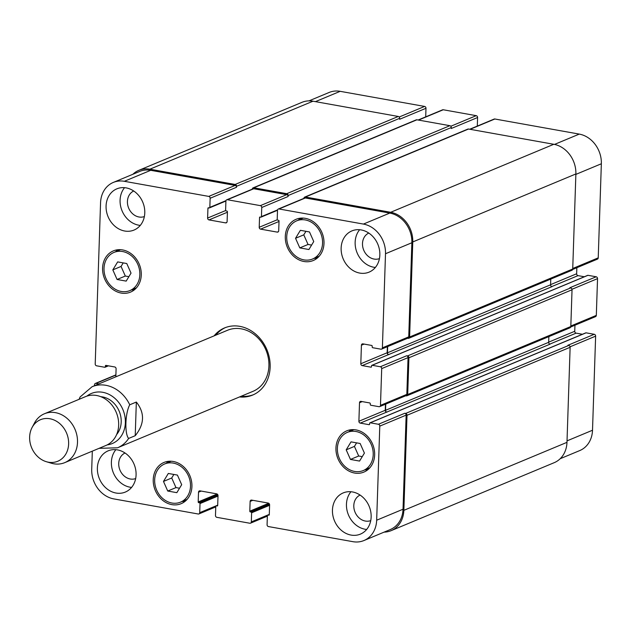 <?xml version="1.0" encoding="UTF-8"?>
<svg xmlns="http://www.w3.org/2000/svg" width="633" height="633" viewBox="0 0 633 633"><rect width="100%" height="100%" fill="white"/><g stroke="black" fill="none" stroke-linecap="round" stroke-linejoin="round"><path stroke-width="0.95" d="M135.225 435.702L128.634 438.447C124.479 433.882 125.176 412.993 129.749 404.788L136.34 402.042L135.225 435.702C144.546 424.134 144.925 412.914 136.34 402.042M129.749 404.788A33.082 27.852 -112.6 0 0 105.885 385.307A33.082 27.852 -112.6 0 0 92.094 386.723L80.075 396.994L79.101 399.304M225.443 327.57A36.39 30.637 -112.6 0 0 215.75 335.174M241.205 396.25A36.39 30.637 -112.6 0 0 253.429 394.715M99.033 448.346L117.548 447.792L252.986 391.336A33.082 27.852 -112.6 0 0 268.305 357.922A33.082 27.852 -112.6 0 0 241.323 328.851A33.082 27.852 -112.6 0 0 227.532 330.268L92.094 386.723M214.104 335.862A36.39 30.637 67.4 0 1 224.612 327.902A36.39 30.637 67.4 0 1 239.78 326.343A36.39 30.637 67.4 0 1 269.468 358.318A36.39 30.637 67.4 0 1 252.614 395.079A36.39 30.637 67.4 0 1 239.559 396.931M116.614 434.555A22.329 18.8 -112.6 0 0 119.574 412.194A22.329 18.8 -112.6 0 0 102.57 396.931A22.329 18.8 -112.6 0 0 100.837 396.701M46.328 461.702L51.265 463.182A26.467 22.282 -112.6 0 0 64.748 462.636L105.909 445.482A26.467 22.282 -112.6 0 0 118.165 418.745A26.467 22.282 -112.6 0 0 96.572 395.49A26.467 22.282 -112.6 0 0 85.542 396.622L44.381 413.784A26.467 22.282 -112.6 0 0 34.506 422.971L32.077 427.52A22.495 18.943 -112.6 0 0 46.328 461.702A22.495 18.943 -112.6 0 0 68.562 445.118A22.495 18.943 -112.6 0 0 49.849 418.745A22.495 18.943 -112.6 0 0 32.077 427.52M64.748 462.636A26.467 22.282 -112.6 0 0 77.004 435.9A26.467 22.282 -112.6 0 0 55.411 412.645A26.467 22.282 -112.6 0 0 44.381 413.784M163.48 481.428L168.323 473.46L177.422 475.09L181.687 484.688L176.836 492.664L167.737 491.034L163.48 481.428L171.717 477.994L173.869 474.449M179.527 488.233L175.974 487.6L171.717 477.994M167.737 491.034L175.974 487.6M346.196 449.841L351.038 441.866L360.145 443.496L364.402 453.101L359.56 461.069L350.46 459.439L346.196 449.841L354.433 446.407L356.593 442.863M362.25 456.646L358.697 456.005L354.433 446.407M350.46 459.439L358.697 456.005M295.54 238.285L300.382 230.317L309.49 231.947L313.746 241.545L308.904 249.521L299.805 247.891L295.54 238.285L303.777 234.851L305.937 231.306M311.594 245.09L308.042 244.457L303.777 234.851M299.805 247.891L308.042 244.457M112.824 269.88L117.667 261.904L126.766 263.534L131.031 273.132L126.181 281.107L117.081 279.477L112.824 269.88L121.061 266.446L123.213 262.901M128.871 276.676L125.318 276.043L121.061 266.446M117.081 279.477L125.318 276.043M337.381 448.267A20.675 17.407 -112.6 0 0 363.255 470.556A20.675 17.407 -112.6 0 0 371.365 444.77A20.675 17.407 -112.6 0 0 347.343 432.386A20.675 17.407 -112.6 0 0 337.381 448.267M349.028 431.682A22.329 18.8 67.4 0 1 351.07 429.728M367.765 469.773A22.329 18.8 67.4 0 1 364.94 469.852M335.949 448.006A22.329 18.8 67.4 0 1 346.71 430.859A22.329 18.8 67.4 0 1 372.655 444.239A22.329 18.8 67.4 0 1 363.896 472.083A22.329 18.8 67.4 0 1 335.949 448.006M154.666 479.854A20.675 17.407 -112.6 0 0 180.532 502.143A20.675 17.407 -112.6 0 0 188.65 476.364A20.675 17.407 -112.6 0 0 164.627 463.973A20.675 17.407 -112.6 0 0 154.666 479.854M166.305 463.277A22.329 18.8 67.4 0 1 168.354 461.322M185.042 501.368A22.329 18.8 67.4 0 1 182.217 501.439M153.233 479.6A22.329 18.8 67.4 0 1 163.987 462.446A22.329 18.8 67.4 0 1 189.932 475.826A22.329 18.8 67.4 0 1 181.173 503.67A22.329 18.8 67.4 0 1 153.233 479.6M104.01 268.297A20.675 17.407 -112.6 0 0 129.876 290.587A20.675 17.407 -112.6 0 0 137.994 264.808A20.675 17.407 -112.6 0 0 113.972 252.425A20.675 17.407 -112.6 0 0 104.01 268.297M115.649 251.72A22.329 18.8 67.4 0 1 117.698 249.766M134.386 289.811A22.329 18.8 67.4 0 1 131.561 289.89M102.578 268.044A22.329 18.8 67.4 0 1 113.331 250.897A22.329 18.8 67.4 0 1 139.276 264.27A22.329 18.8 67.4 0 1 130.517 292.114A22.329 18.8 67.4 0 1 102.578 268.044M286.725 236.71A20.675 17.407 -112.6 0 0 312.599 259A20.675 17.407 -112.6 0 0 320.709 233.221A20.675 17.407 -112.6 0 0 296.687 220.83A20.675 17.407 -112.6 0 0 286.725 236.71M298.372 220.126A22.329 18.8 67.4 0 1 300.414 218.179M317.109 258.224A22.329 18.8 67.4 0 1 314.284 258.296M285.293 236.457A22.329 18.8 67.4 0 1 296.054 219.303A22.329 18.8 67.4 0 1 321.999 232.683A22.329 18.8 67.4 0 1 313.24 260.527A22.329 18.8 67.4 0 1 285.293 236.457M366.665 529.457A22.329 18.8 67.4 0 1 346.457 504.216A22.329 18.8 67.4 0 1 350.943 491.738M360.09 495.061A13.855 11.663 -112.6 0 0 355.042 512.168A13.855 11.663 -112.6 0 0 370.74 520.619M332.452 510.056A22.329 18.8 67.4 0 1 343.213 492.909A22.329 18.8 67.4 0 1 369.15 506.281A22.329 18.8 67.4 0 1 360.391 534.125A22.329 18.8 67.4 0 1 332.452 510.056M106.075 205.994A22.329 18.8 67.4 0 1 116.836 188.848A22.329 18.8 67.4 0 1 142.781 202.22A22.329 18.8 67.4 0 1 134.014 230.064A22.329 18.8 67.4 0 1 106.075 205.994M140.289 225.395A22.329 18.8 67.4 0 1 120.08 200.155A22.329 18.8 67.4 0 1 124.566 187.677M133.713 191A13.855 11.663 -112.6 0 0 128.665 208.107A13.855 11.663 -112.6 0 0 144.364 216.557M131.593 487.402A22.329 18.8 67.4 0 1 111.384 462.161A22.329 18.8 67.4 0 1 115.871 449.683M125.017 453.006A13.855 11.663 -112.6 0 0 119.969 470.113A13.855 11.663 -112.6 0 0 135.676 478.564M97.379 468.001A22.329 18.8 67.4 0 1 108.14 450.846A22.329 18.8 67.4 0 1 134.085 464.226A22.329 18.8 67.4 0 1 125.326 492.07A22.329 18.8 67.4 0 1 97.379 468.001M341.14 248.057A22.329 18.8 67.4 0 1 351.901 230.903A22.329 18.8 67.4 0 1 377.846 244.283A22.329 18.8 67.4 0 1 369.086 272.127A22.329 18.8 67.4 0 1 341.14 248.057M375.353 267.45A22.329 18.8 67.4 0 1 355.145 242.217A22.329 18.8 67.4 0 1 359.631 229.739M368.778 233.063A13.855 11.663 -112.6 0 0 363.73 250.162A13.855 11.663 -112.6 0 0 379.436 258.62M115.831 376.825L116.1 368.817A1.654 1.393 -112.6 0 0 114.723 366.966L105.98 365.399A0.665 0.554 -112.6 0 0 105.379 365.937L105.355 366.736A0.665 0.554 67.4 0 1 104.762 367.267L96.588 365.811A1.654 1.393 67.4 0 1 95.211 363.951L100.56 202.758A26.467 22.282 67.4 0 1 113.307 182.431A26.467 22.282 67.4 0 1 124.337 181.299L208.763 196.404A1.654 1.393 67.4 0 1 210.14 198.256L209.839 207.363A0.665 0.554 67.4 0 1 209.246 207.901L208.534 207.774A0.665 0.554 -112.6 0 0 207.933 208.312L207.616 218.053A1.654 1.393 -112.6 0 0 208.993 219.912L225.617 222.887A1.654 1.393 -112.6 0 0 227.105 221.542L227.429 211.794A0.665 0.554 -112.6 0 0 226.875 211.058L226.163 210.931A0.665 0.554 67.4 0 1 225.609 210.188L225.91 201.08A1.654 1.393 67.4 0 1 227.397 199.735L260.361 205.638A1.654 1.393 67.4 0 1 261.745 207.489L261.445 216.597A0.665 0.554 67.4 0 1 260.851 217.135L260.131 217.008A0.665 0.554 -112.6 0 0 259.538 217.538L259.214 227.287A1.654 1.393 -112.6 0 0 260.59 229.138L277.222 232.113A1.654 1.393 -112.6 0 0 278.71 230.776L279.026 221.028A0.665 0.554 -112.6 0 0 278.48 220.292L277.76 220.157A0.665 0.554 67.4 0 1 277.207 219.422L277.507 210.314A1.654 1.393 67.4 0 1 278.995 208.969L363.421 224.074A26.467 22.282 67.4 0 1 385.505 253.738L382.387 347.841A1.654 1.393 67.4 0 1 380.9 349.179L372.726 347.715A0.665 0.554 67.4 0 1 372.172 346.979L372.204 346.18A0.665 0.554 -112.6 0 0 371.65 345.436L362.907 343.869A1.654 1.393 -112.6 0 0 361.419 345.214L360.81 363.746A1.654 1.393 -112.6 0 0 362.187 365.597L370.93 367.164A0.665 0.554 -112.6 0 0 371.524 366.626L371.547 365.827A0.665 0.554 67.4 0 1 372.149 365.288L380.314 366.752A1.654 1.393 67.4 0 1 381.699 368.604L380.48 405.349A1.654 1.393 67.4 0 1 378.993 406.695L370.819 405.231A0.665 0.554 67.4 0 1 370.265 404.487L370.297 403.688A0.665 0.554 -112.6 0 0 369.743 402.952L361 401.385A1.654 1.393 -112.6 0 0 359.512 402.723L358.895 421.254A1.654 1.393 -112.6 0 0 360.28 423.113L369.023 424.672A0.665 0.554 -112.6 0 0 369.617 424.142L369.64 423.342A0.665 0.554 67.4 0 1 370.234 422.804L378.407 424.268A1.654 1.393 67.4 0 1 379.784 426.12L376.667 520.215A26.467 22.282 67.4 0 1 363.92 540.542A26.467 22.282 67.4 0 1 352.882 541.674L268.463 526.569A1.654 1.393 67.4 0 1 267.079 524.717L267.379 515.61A0.665 0.554 67.4 0 1 267.981 515.072L268.693 515.199A0.665 0.554 -112.6 0 0 269.286 514.669L269.611 504.92A1.654 1.393 -112.6 0 0 268.234 503.069L251.602 500.094A1.654 1.393 -112.6 0 0 250.122 501.431L249.798 511.179A0.665 0.554 -112.6 0 0 250.344 511.923L251.064 512.05A0.665 0.554 67.4 0 1 251.618 512.785L251.317 521.893A1.654 1.393 67.4 0 1 249.829 523.238L216.858 517.335A1.654 1.393 67.4 0 1 215.481 515.484L215.782 506.376A0.665 0.554 67.4 0 1 216.375 505.838L217.095 505.973A0.665 0.554 -112.6 0 0 217.689 505.435L218.013 495.686A1.654 1.393 -112.6 0 0 216.628 493.835L200.004 490.86A1.654 1.393 -112.6 0 0 198.517 492.197L198.192 501.945A0.665 0.554 -112.6 0 0 198.746 502.689L199.466 502.816A0.665 0.554 67.4 0 1 200.02 503.559L199.712 512.667A1.654 1.393 67.4 0 1 198.224 514.004L113.805 498.899A26.467 22.282 67.4 0 1 91.722 469.235L92.315 451.147M94.491 385.726L94.523 384.722A1.654 1.393 67.4 0 1 96.01 383.384L98.883 383.899M308.951 100.876L329.152 92.458A26.467 22.282 67.4 0 1 340.182 91.326L424.608 106.431A1.654 1.393 67.4 0 1 425.985 108.283L425.7 116.86M418.136 120.017L442.554 109.833A1.654 1.393 67.4 0 1 443.242 109.762L476.206 115.665A1.654 1.393 67.4 0 1 477.591 117.516L477.306 126.094M469.733 129.243L494.151 119.067A1.654 1.393 67.4 0 1 494.84 118.996L579.266 134.101A26.467 22.282 67.4 0 1 601.35 163.765L598.225 257.86A1.654 1.393 67.4 0 1 597.433 259.134L572.643 269.468M576.853 267.712L576.647 273.772A1.654 1.393 -112.6 0 0 578.032 275.624L584.338 276.756M587.495 275.521A0.665 0.554 67.4 0 1 587.986 275.315L596.159 276.779A1.654 1.393 67.4 0 1 597.536 278.631L596.318 315.376A1.654 1.393 67.4 0 1 595.526 316.642L570.737 326.976M574.946 325.227L574.74 331.281A1.654 1.393 -112.6 0 0 576.125 333.14L582.431 334.264M585.588 333.029A0.665 0.554 67.4 0 1 586.079 332.831L594.252 334.287A1.654 1.393 67.4 0 1 595.629 336.147L592.512 430.242A26.467 22.282 67.4 0 1 579.757 450.569L560.181 458.727M387.372 346.702L387.167 352.755A1.654 1.393 -112.6 0 0 388.551 354.607L551.952 286.662A1.654 1.393 67.4 0 1 550.575 284.81L550.765 279.098M408.807 338.275L571.931 270.275A1.654 1.393 -112.6 0 0 572.723 269.009L575.88 173.948A26.467 22.282 -112.6 0 0 553.796 144.284L468.507 129.029A1.654 1.393 -112.6 0 0 467.819 129.1L304.702 197.092A1.654 1.393 67.4 0 1 305.391 197.021L390.672 212.284A26.467 22.282 67.4 0 1 412.763 241.948L409.606 337.001A1.654 1.393 67.4 0 1 408.119 338.346L407.628 338.251M477.591 117.516L451.226 128.507L451.258 127.549A1.654 1.393 -112.6 0 0 449.873 125.69L416.91 119.795A1.654 1.393 -112.6 0 0 416.221 119.866L253.105 187.859A1.654 1.393 67.4 0 1 253.793 187.787L286.757 193.69A1.654 1.393 67.4 0 1 288.142 195.542L288.11 196.499L261.745 207.489M425.985 108.283L399.629 119.273L399.66 118.316A1.654 1.393 -112.6 0 0 398.276 116.464L312.995 101.201A26.467 22.282 -112.6 0 0 301.965 102.332L138.841 170.332A26.467 22.282 67.4 0 1 149.871 169.201L235.159 184.456A1.654 1.393 67.4 0 1 236.536 186.308L236.505 187.273L210.14 198.256M363.92 540.542L390.276 529.552A26.467 22.282 67.4 0 0 403.031 509.225L406.149 415.129A1.654 1.393 67.4 0 0 404.772 413.278L405.626 413.428A1.654 1.393 67.4 0 1 407.011 415.288L403.854 510.34A26.467 22.282 67.4 0 1 391.107 530.668L554.223 462.668A26.467 22.282 -112.6 0 0 566.978 442.34L570.127 347.288A1.654 1.393 -112.6 0 0 568.75 345.436L567.888 345.278L594.252 334.287M385.465 404.21L385.26 410.271A1.654 1.393 -112.6 0 0 386.644 412.123L550.045 344.178A1.654 1.393 67.4 0 1 548.669 342.326L548.858 336.614M379.681 406.623L406.046 395.633A1.654 1.393 67.4 0 0 406.837 394.359L408.056 357.621A1.654 1.393 67.4 0 0 406.679 355.762L407.541 355.92A1.654 1.393 67.4 0 1 408.918 357.772L407.699 394.517A1.654 1.393 67.4 0 1 406.9 395.783L570.024 327.791A1.654 1.393 -112.6 0 0 570.816 326.517L572.034 289.772A1.654 1.393 -112.6 0 0 570.657 287.92L569.795 287.77L596.159 276.779M113.307 182.431L139.671 171.44A26.467 22.282 67.4 0 1 150.701 170.309L235.128 185.414A1.654 1.393 67.4 0 1 236.505 187.273M226.709 199.806L253.073 188.824A1.654 1.393 67.4 0 1 253.762 188.753L286.725 194.648A1.654 1.393 67.4 0 1 288.11 196.499M278.306 209.04L304.671 198.05A1.654 1.393 67.4 0 1 305.359 197.979L389.786 213.084A26.467 22.282 67.4 0 1 411.869 242.748L408.744 336.851A1.654 1.393 67.4 0 1 407.953 338.117L381.588 349.107M132.89 174.273A26.467 22.282 67.4 0 1 138.841 170.332M252.306 189.14L252.306 189.132A1.654 1.393 67.4 0 1 253.105 187.859M303.903 198.374L303.903 198.366A1.654 1.393 67.4 0 1 304.702 197.092M406.9 395.783A1.654 1.393 67.4 0 1 406.212 395.854L405.713 395.767M387.665 346.575L387.459 352.803A1.654 1.393 -112.6 0 0 388.836 354.662M391.107 530.668A26.467 22.282 67.4 0 1 384.112 532.124M385.758 404.091L385.544 410.319A1.654 1.393 -112.6 0 0 386.929 412.17M107.206 444.88A27.124 22.835 -112.6 0 0 125.271 419.181A27.124 22.835 -112.6 0 0 102.728 392.294A27.124 22.835 -112.6 0 0 86.879 396.123M117.548 447.792A33.082 27.852 -112.6 0 0 128.634 438.447M315.44 101.636L340.182 91.326M399.201 117.018L424.608 106.431M418.5 120.08L443.242 109.762M450.807 126.252L476.206 115.665M470.097 129.314L494.84 118.996M554.5 144.427L579.266 134.101M575.864 174.392L601.35 163.765M572.746 268.487L598.225 257.86M550.583 284.636L576.647 273.772M551.707 286.599L578.032 275.624M571.987 289.281L597.536 278.631M570.831 326.003L596.318 315.376M548.669 342.152L574.74 331.281M549.8 344.107L576.125 333.14M570.08 346.797L595.629 336.147M567.026 440.869L592.512 430.242M150.701 170.309L124.337 181.299M235.128 185.414L208.763 196.404M225.68 210.528L207.616 218.053M227.413 212.229L208.993 219.912M226.843 222.373L225.617 222.887M253.762 188.753L227.397 199.735M286.725 194.648L260.361 205.638M277.278 219.754L259.214 227.287M279.018 221.463L260.59 229.138M278.449 231.607L277.222 232.113M305.359 197.979L278.995 208.969M389.786 213.084L363.421 224.074M411.869 242.748L385.505 253.738M408.744 336.851L382.387 347.841M364.117 344.091L361.419 345.214M387.167 352.755L360.81 363.746M388.551 354.607L362.187 365.597M408.056 357.621L381.699 368.604M406.679 355.762L380.314 366.752M406.837 394.359L380.48 405.349M362.211 401.599L359.512 402.723M385.26 410.271L358.895 421.254M386.644 412.123L360.28 423.113M406.149 415.129L379.784 426.12M404.772 413.278L378.407 424.268M403.031 509.225L376.667 520.215M252.812 500.307L250.122 501.431M269.294 514.4L251.317 521.893M201.215 491.073L198.517 492.197M217.697 505.166L199.712 512.667M115.894 375.092L96.01 383.384M200.02 503.559L217.997 496.058M199.466 502.816L217.942 495.117M198.746 502.689L217.792 494.745M198.192 501.945L217.159 494.041M217.095 505.973L217.586 505.767M216.375 505.838L217.697 505.292M251.618 512.785L269.603 505.292M251.064 512.05L269.539 504.343M250.344 511.923L269.397 503.979M249.798 511.179L268.756 503.275M268.693 515.199L269.183 515.001M267.981 515.072L269.294 514.526M403.854 510.34L566.978 442.34M407.011 415.288L570.127 347.288M405.626 413.428L568.75 345.436M370.234 422.804L586.079 332.831M369.023 424.672L369.514 424.474M385.544 410.319L548.669 342.326M407.699 394.517L570.816 326.517M408.918 357.772L572.034 289.772M407.541 355.92L570.657 287.92M372.149 365.288L587.986 275.315M370.93 367.164L371.421 366.958M387.459 352.803L550.575 284.81M409.606 337.001L572.723 269.009M412.763 241.948L575.88 173.948M390.672 212.284L553.796 144.284M305.391 197.021L468.507 129.029M259.538 217.538L260.614 217.095M261.445 216.597L277.586 209.871M288.142 195.542L451.258 127.549M286.757 193.69L449.873 125.69M253.793 187.787L416.91 119.795M207.933 208.312L209.017 207.861M209.839 207.363L225.989 200.637M236.536 186.308L399.66 118.316M235.159 184.456L398.276 116.464M149.871 169.201L312.995 101.201M105.355 366.736L107.784 365.724M105.379 365.937L106.463 365.486M353.902 429.657L347.343 432.386M369.807 467.819L363.255 470.556M171.179 461.243L164.627 463.973M187.091 499.413L180.532 502.143M120.523 249.687L113.972 252.425M136.435 287.857L129.876 290.587M303.247 218.1L296.687 220.83M319.151 256.27L312.599 259M267.363 516.14L250.518 523.167M215.766 506.906L198.92 513.933M115.902 374.871L95.322 383.456M216.098 505.87L217.697 505.205M267.704 515.104L269.294 514.439M369.965 422.836L585.802 332.855M371.872 365.32L587.717 275.347M261.12 217.103L277.515 210.275M209.523 207.877L225.91 201.041M105.038 367.243L108.417 365.834"/></g></svg>
